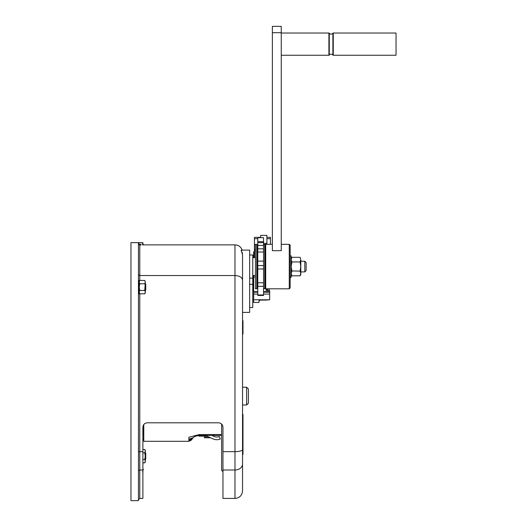 <?xml version="1.0" encoding="UTF-8"?>
<svg xmlns="http://www.w3.org/2000/svg" width="527" height="527" viewBox="0 0 527 527"><rect width="100%" height="100%" fill="white"/><g stroke="black" fill="none" stroke-linecap="round" stroke-linejoin="round"><path stroke-width="0.79" d="M272.367 32.707L272.367 250.687L281.26 250.687L281.26 26.35L272.367 26.35L272.367 32.707L281.26 32.707M272.367 244.324L265.694 244.324L265.694 288.809L289.27 288.809L289.27 244.324L281.26 244.324M257.775 294.968L257.775 295.469L263.559 295.469L263.559 294.968L257.775 294.968L257.775 286.293L263.559 286.293L263.559 294.968M263.559 248.83L263.559 245.424L257.775 245.424L257.775 248.83L263.559 248.83L263.559 282.801L257.775 282.801L257.775 286.293M263.559 282.801L263.559 286.293M257.775 242.637L263.559 242.637L263.559 237.67L257.775 237.67L257.775 245.424M257.775 288.809L257.275 288.309L257.275 244.831L257.775 244.324M289.27 288.809L290.16 287.92L290.16 245.22L289.27 244.324M263.559 268.981L257.775 268.981L257.775 282.801M263.559 261.128L257.775 261.128L257.775 268.981M263.559 265.562L257.775 265.562M257.275 244.831L256.768 244.324L255.437 244.324L255.437 288.809L256.768 288.809L257.275 288.309M265.246 288.809L264.745 288.309L264.745 244.831L265.246 244.324L265.246 288.809L265.694 288.368M263.559 252.005L257.775 252.005L257.775 261.128M290.16 275.562L290.16 272.446M290.337 276.451L290.16 279.567M257.775 248.83L257.775 252.005M263.559 242.637L263.559 245.424M256.768 244.324L256.768 288.809M281.26 55.263L328.914 55.263A0.448 0.448 0 0 0 329.276 55.078A2.227 2.227 0 0 1 332.893 55.078A0.448 0.448 0 0 0 333.255 55.263L396.034 55.263L396.034 33.023L333.255 33.023A0.448 0.448 0 0 0 332.893 33.208L332.893 55.078M281.26 33.023L328.914 33.023L328.914 55.263M332.893 33.208A2.227 2.227 0 0 1 329.276 33.208A0.448 0.448 0 0 0 328.914 33.023M199.384 434.544L199.384 435.427C196.367 435.816 194.325 436.547 193.257 437.621L188.883 439.294L188.883 437.265L199.384 434.544L221.63 434.544M143.779 424.578L143.779 441.31L188.883 441.31L191.242 440.216L193.165 437.687M193.106 437.726L188.883 441.231L188.883 439.294M192.994 437.812L188.883 440.592M221.63 424.07L221.63 470.4L222.961 471.737M143.331 434.841L143.331 425.309M198.942 435.434L198.942 436.145L205.616 436.145L204.278 437.746L210.49 437.746L213.06 438.912L208.185 436.699A6.225 6.225 0 0 0 205.616 436.145L208.185 436.699M204.278 437.482L209.904 437.482M213.363 439.044L213.06 438.912A8.9 8.9 0 0 0 220.293 438.965L219.225 436.514A6.225 6.225 0 0 1 214.166 436.481L211.834 435.427M217.17 439.696L216.735 439.702L217.17 439.696M206.597 436.224L205.616 436.145M242.176 250.108C240.905 246.801 238.507 245.055 234.976 244.864L234.976 469.998L222.961 469.998L222.961 498.423L234.976 498.423C239.568 497.975 242.084 495.459 242.539 490.861L242.539 280.094C242.091 277.321 239.568 275.799 234.976 275.529L139.774 275.529L139.774 280.443M222.961 469.998L222.961 427.252C222.71 424.558 221.228 423.076 218.514 422.799L147.336 422.799C144.622 423.076 143.14 424.558 142.889 427.252L142.889 451.646L139.774 451.646A1.337 0.362 0 0 0 138.443 452.008M242.98 452.713L242.98 416.231L242.539 416.231L242.539 452.713L242.98 452.713L242.98 454.491L242.539 454.491L242.539 464.043A7.562 5.949 0 0 1 234.976 469.998L234.976 498.423M242.539 254.64L242.539 312.386L249.653 312.386L249.653 250.108L241.122 250.108L242.539 254.64L242.539 280.094M242.98 416.231L242.98 414.453L242.539 414.453M242.539 320.719L242.98 320.719L242.98 334.065L242.539 334.065M143.489 425.019L142.889 427.252M142.889 469.998L139.774 469.998L139.774 498.423L142.889 498.423L142.889 451.646M138.443 243.869L139.774 245.174L138.443 243.869M139.306 244.291L138.911 243.869L139.306 244.291C144.016 243.889 144.016 243.889 139.306 244.291L140.274 244.225M142.606 244.976L143.779 244.864L142.889 243.968L142.079 244.06M140.946 244.166L140.571 244.199M138.443 242.637L130.966 242.637L130.966 500.65L138.443 500.65L138.443 242.637L142.889 242.637L142.889 243.968M145.287 292.241L144.773 293.802L139.76 293.802L139.247 292.241M145.077 291.075L144.78 290.436M145.221 288.309L145.156 285.436M139.708 290.272L139.24 287.123L139.24 293.796L138.529 293.796L138.529 280.45L139.24 280.45L139.24 287.123L139.76 283.783L139.247 282.222M144.965 293.44L145.202 292.801M139.503 284.778L139.378 285.436M139.312 285.93L139.253 286.681M145.077 285.015L145.294 292.907L144.773 293.802M139.28 287.986L139.378 288.803M139.457 289.224L139.622 289.969M139.24 292.129L139.76 290.463L144.773 290.463L145.294 292.129M145.294 290.594L145.735 290.146L145.735 284.099L145.294 283.651M139.24 282.116L139.615 280.707M139.24 281.339L139.76 280.443L144.773 280.443L145.294 282.116L144.773 290.463M144.918 280.707L145.294 282.116L144.773 283.783L139.76 283.783M141.005 245.101L139.774 245.174C145.044 244.778 145.044 244.778 139.774 245.174L139.774 275.529L138.443 274.725M242.512 253.994L242.189 252.321M241.715 251.109L241.452 250.615M249.653 284.363L252.769 284.363L252.769 255.002L249.653 255.002M252.769 290.95L253.21 290.502L253.21 275.469M253.658 275.469L253.658 302.458L258.994 302.458L259.073 300.206M254.436 251.741L253.658 251.741L253.658 257.67M266.115 288.809L266.115 290.522L266.115 288.809M266.115 300.047L269.672 299.791L253.658 299.791M266.115 290.522L269.672 290.522L269.672 299.791M260.088 300.087A0.553 0.461 0 0 1 259.014 300.087M255.437 250.503L254.436 250.503L254.436 237.348L260.667 237.348M254.436 250.503L254.436 257.67M266.893 244.324L266.893 235.385L260.667 235.385L260.667 237.67M255.437 244.712L254.436 244.712M254.436 249.6L255.437 249.6M270.45 244.324L270.45 237.348L266.893 237.348M266.893 290.522L266.893 288.809M269.119 288.809L269.119 290.522M253.658 255.285L254.436 255.285M258.994 300.087L266.115 300.087M249.653 307.498L252.769 307.498L252.769 284.363M249.653 278.137L252.769 278.137M252.769 257.67L255.437 257.67M252.769 275.469L255.437 275.469M290.16 255.891L291.2 255.891L291.2 277.248L290.337 277.248M291.569 263.322L291.372 264.376M291.332 264.646L291.214 265.957M291.2 274.574L291.918 275.819L291.2 273.506L291.918 271.194L291.2 266.57L291.918 261.945L291.207 259.785M291.2 259.633L291.918 257.321L300.094 257.321L300.812 259.633L300.094 261.945L300.812 266.57L300.094 271.194L300.812 273.506L300.094 275.819L291.918 275.819M300.364 261.438L300.515 261.089M300.805 259.785L300.812 274.574L300.094 275.819M291.918 261.945L300.094 261.945L300.515 263.652M291.846 270.937L300.113 271.122M300.364 275.305L300.601 274.732M291.411 274.712L291.543 275.061M300.094 257.321L300.812 259.633M300.812 261.234L304.817 261.234L306.147 262.565L306.147 270.575L304.817 271.906L304.817 261.234M300.812 271.906L304.817 271.906M300.318 271.609L300.094 271.194M300.68 268.48L300.621 264.238M291.253 267.769L291.391 268.902M291.497 269.488L291.734 270.516M242.539 405.006L246.629 405.006L246.629 387.213L242.539 387.213M246.629 387.213L248.408 388.992L248.408 403.227L246.629 405.006M143.331 449.485L144.773 449.485L145.294 451.158L144.773 452.825L145.294 456.165L144.773 459.504L145.294 461.171L144.773 462.844L143.331 462.844M144.925 449.768L145.294 450.381L145.294 461.948L144.773 462.844M143.331 452.825L144.773 452.825L145.077 454.057M143.331 459.504L144.78 459.478M144.965 462.489L145.202 461.843M145.294 459.636L145.735 459.188L145.735 453.141L145.294 452.693M145.077 460.124L144.773 459.504M145.221 457.357L145.156 454.485M329.276 33.208L329.276 55.078M333.255 33.023L333.255 55.263M242.539 449.597A7.562 2.055 0 0 1 234.976 451.646L222.961 451.646M138.443 471.046A1.337 1.047 180 0 1 139.774 469.998L139.774 293.802M138.911 243.869L138.911 242.637M263.559 243.395L266.893 243.395M257.775 238.691L254.436 238.691M266.893 238.691L270.45 238.691M253.658 277.031L255.437 277.031M253.658 291.668L257.775 291.668L253.658 291.655M263.559 291.668L269.672 291.668L263.559 291.655M253.658 291.912L257.775 291.912M263.559 291.912L269.672 291.912M253.658 292.202L257.775 292.202M263.559 292.202L269.672 292.202M253.658 294.066L257.775 294.066M263.559 294.066L269.672 294.066M267.782 288.809L267.782 290.522M264.745 245.068L263.559 243.882M263.559 241.662L257.775 241.662M265.694 244.772L265.246 244.324M264.745 288.071L263.559 289.257M143.779 437.99L143.331 439.465M221.63 435.427L199.384 435.427C196.367 435.816 194.325 436.547 193.257 437.621M142.619 471.975L143.331 469.307M212.895 435.427L213.784 436.31M139.24 292.907L139.76 293.802M143.779 244.864L234.976 244.864M139.774 498.423L138.443 499.761M291.2 258.559L291.918 257.321M253.658 287.386L253.21 287.386"/></g></svg>
